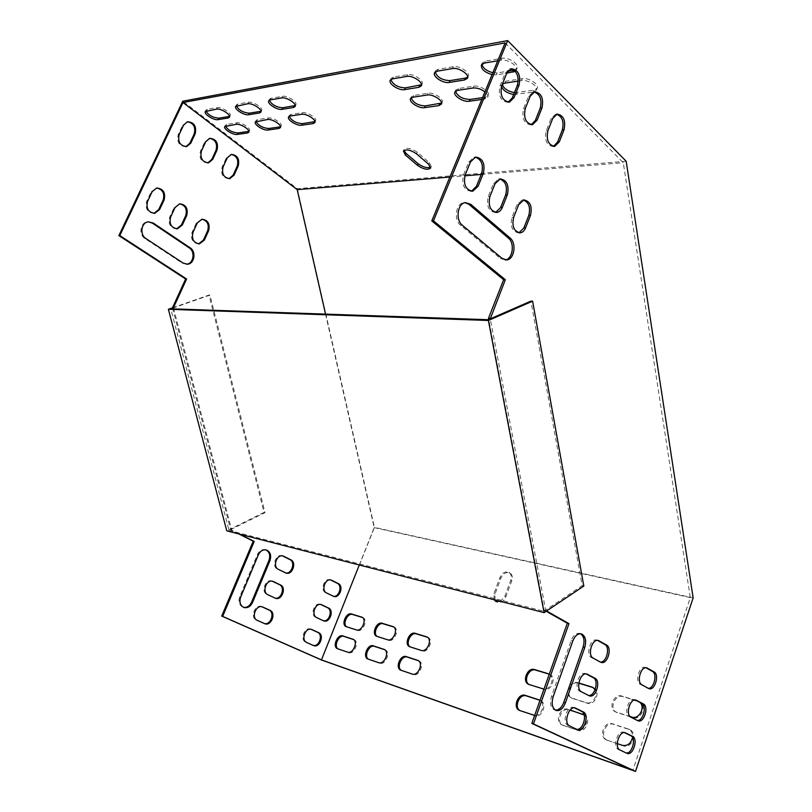 <?xml version="1.0" encoding="UTF-8"?>
<svg xmlns="http://www.w3.org/2000/svg" width="812" height="812" viewBox="0 0 812 812"><rect width="100%" height="100%" fill="white"/><g stroke="black" fill="none" stroke-linecap="round" stroke-linejoin="round"><path stroke-width="0.61" stroke-dasharray="4.06 3.04" d="M330.525 579.93L330.027 579.748C324.201 577.779 319.938 590.304 325.642 592.699L333.377 596.292M322.425 620.449L315.726 617.313C309.859 614.958 314.406 602.128 320.324 604.301L320.801 604.483M310.986 629.28L310.519 629.087C304.53 626.712 299.679 639.846 305.718 642.16L313.3 645.449M198.625 243.874L198.483 243.894C192.596 242.93 190.455 239.093 192.038 232.384L196.382 222.955L201.904 219.22M229.004 178.681L228.862 178.711C222.843 177.96 220.59 174.093 222.102 167.11L226.325 157.934L231.197 154.442M176.6 228.842L176.488 228.852C170.337 227.949 168.064 224.041 169.678 217.129L174.123 207.588L179.625 203.842M207.72 162.907L207.618 162.928C201.335 162.258 198.95 158.32 200.473 151.123L204.807 141.836L209.638 138.345M153.935 213.353L153.864 213.363C147.429 212.541 145.023 208.552 146.647 201.406L151.215 191.764L156.675 188.008M186.476 264.204L182.213 263.088L145.043 238.626C138.497 234.78 140.253 222.417 147.419 221.899L148.352 221.838L147.419 221.899M185.836 146.667L185.765 146.688C179.198 146.099 176.681 142.09 178.214 134.66L182.659 125.271L187.43 121.78M626.164 161.233L297.304 188.678L182.751 101.206M297.304 188.678L374.423 527.384L321.562 660.034M238.758 533.931L230.791 529.942L172.753 308.875M265.828 549.836L265.321 549.673C261.921 549.125 259.261 550.8 257.343 554.697L239.773 596.617C238.139 601.773 239.215 605.305 243.021 607.203L243.509 607.346M261.85 606.737L261.393 606.564C254.978 604.077 249.913 617.567 256.348 620.053L264.468 623.575M272.233 581.199L271.746 581.016C265.422 578.773 260.703 591.928 266.945 594.445L275.156 598.139M282.505 555.895L282.008 555.733C275.775 553.713 271.381 566.543 277.44 569.1L286.23 573.12M325.551 314.122L374.18 527.627L359.29 564.99M239.713 534.174L231.735 530.185L173.697 308.905M546.577 610.969L545.725 610.492L490.275 318.852M645.956 667.768L645.144 667.423C639.298 665.332 634.558 681.725 640.272 684.343L648.321 688.332M635.299 699.995L634.487 699.639C628.539 697.335 623.484 714.184 629.391 716.691L637.369 720.467M624.529 732.627L623.697 732.251C617.658 729.734 612.268 747.04 618.368 749.446L626.245 752.998M519.02 232.8L518.523 232.882C512.22 231.532 510.027 226.386 511.946 217.433L516.909 204.868L522.075 200.006L523.304 199.996M553.52 146.373L553.033 146.495C546.649 145.338 544.375 140.131 546.192 130.864L550.993 118.745L555.378 114.34L556.626 114.259M495.696 212.419L495.239 212.5C488.58 211.201 486.236 205.923 488.195 196.636L493.32 183.888L498.466 179.026L499.745 178.985M531.292 124.713L530.845 124.825C524.116 123.739 521.68 118.39 523.537 108.778L528.48 96.486L532.834 92.111L534.123 91.989M471.457 191.226L471.051 191.307C464.007 190.079 461.49 184.649 463.49 175.016L468.788 162.065L473.893 157.224L475.223 157.142M505.297 259.911L500.395 258.439L460.617 225.289C453.532 220.022 455.837 203.315 463.723 202.716L465.093 202.675M508.21 102.19L507.804 102.312C500.699 101.297 498.101 95.796 499.989 85.828L505.094 73.354L509.388 69.01L510.718 68.858M505.115 42.904L623.291 162.725L690.291 597.602L632.873 770.334M546.161 611.243L544.081 610.066L488.722 319.532M580.489 633.725L579.656 633.411C576.134 632.944 573.302 635.309 571.181 640.516L551.47 696.432C549.592 703.283 550.617 707.79 554.545 709.942L555.398 710.124M574.591 707.881L573.769 707.516C567.162 704.836 561.447 722.802 568.085 725.441L576.693 729.328M586.142 673.93L585.34 673.584C578.844 671.159 573.516 688.606 579.93 691.357L588.639 695.498M597.591 640.404L596.759 640.079C590.385 637.907 585.422 654.858 591.623 657.71L600.403 662.084M427.488 637.247L428.025 637.461C433.831 639.866 428.168 653.193 422.281 650.93L410.111 646.9M418.413 660.704L418.962 660.917C424.92 663.262 419.256 676.985 413.298 674.559L401.301 670.357M384.766 649.732L385.314 649.935C390.968 652.137 385.395 665.485 379.762 663.181L368.445 659.212M393.729 626.986L394.267 627.199C399.778 629.442 394.206 642.424 388.633 640.272L377.154 636.466M636.973 700.888L639.511 701.781C647.255 705.384 640.962 720.67 632.944 717.656L616.531 712.378C608.858 708.927 614.988 693.752 622.885 696.605L634.385 700.106M362.467 617.496L363.005 617.688C368.252 619.8 362.771 632.457 357.493 630.406L346.622 626.803M693.143 597.855L374.423 527.384M353.626 639.582L354.184 639.785C359.554 641.845 354.062 654.837 348.734 652.655L338.015 648.9M607.965 740.615L607.335 740.361C599.368 737.022 605.447 721.239 613.496 724.314L629.828 729.714C637.887 733.206 631.645 749.131 623.464 745.873L606.27 739.854C598.302 736.514 604.392 720.711 612.441 723.796L628.772 729.186C631.604 730.82 632.863 733.571 632.528 737.438M495.015 599.966L495.026 594.049L500.892 578.195C503.247 573.394 506.292 571.668 510.027 573.008C512.291 574.642 512.869 577.231 511.773 580.793L505.886 596.79C503.572 601.54 500.578 603.286 496.873 602.027L496.396 601.712M593.217 687.612L593.765 687.855C601.083 691.174 594.932 706.075 587.391 703.222L572.095 698.31C564.837 695.123 570.856 680.365 578.276 683.054L578.753 683.196M583.666 714.59L584.193 714.824C591.786 718.031 585.665 733.51 577.992 730.445L562.939 725.299C555.438 722.213 561.417 706.897 568.968 709.8L570.044 710.155M534.651 715.443C541.411 716.458 545.968 703.527 540 700.33L540.609 700.604C547.755 703.568 541.756 718.6 534.55 715.707L519.954 710.612M549.247 674.234L550.059 674.569C556.981 677.624 550.952 692.128 543.857 689.439L529.059 684.557M630.122 716.56L615.486 711.84C607.802 708.389 613.943 693.204 621.84 696.057L634.872 700.015M635.928 700.34L640.201 702.603M374.18 527.627L690.291 597.602M617.252 743.609L606.909 740.108M494.163 599.753L494 593.471L499.877 577.606C502.232 572.805 505.277 571.08 509.012 572.419C511.276 574.054 511.854 576.642 510.748 580.204L504.861 596.221L500.436 601.367M595.105 689.682C598.667 695.285 592.161 704.938 586.335 702.695L571.029 697.782C568.755 696.493 567.649 694.28 567.7 691.144M569.577 685.795C571.79 682.933 574.348 681.836 577.231 682.516L578.783 682.983M584.214 714.996C590.354 719.462 583.869 732.769 576.926 729.937L561.874 724.791C554.363 721.706 560.351 706.379 567.903 709.272L570.166 710.013M549.267 674.173C555.256 677.218 550.739 690.017 543.969 689.134M449.858 177.046L464.85 175.808M481.242 174.448L623.291 162.725M481.81 99.47L484.632 99.064L487.576 97.369C488.215 95.775 487.342 93.948 484.937 91.888M502.232 84.296L501.522 86.062M513.661 94.507L533.058 92.142L536.417 90.173C538.721 86.305 527.851 79.302 521.456 80.581L518.259 81.068M492.042 74.633L496.457 74.846L506.779 73.181M515.285 71.344L516.29 70.197C518.746 66.168 507.51 58.789 501.014 60.22L497.746 60.778M441.596 103.043L442.134 102.373C444.337 99.003 433.628 92.081 427.954 93.248L413.724 95.451L411.308 96.841L411.095 97.937M314.944 121.617L315.513 121.049C317.492 118.329 307.078 111.68 302.358 112.675L290.97 114.441L289.316 115.355L289.173 116.38M421.509 84.742L422.047 84.083C424.371 80.581 413.318 73.324 407.583 74.623L393.373 77.079L391.049 78.47L390.816 79.596M295.253 105.53L295.812 104.961C297.892 102.16 287.154 95.217 282.414 96.323L271.076 98.282L269.493 99.196L269.33 100.231M467.671 77.12L468.209 76.409C470.605 72.654 459.46 65.315 453.36 66.685L438.023 69.345L435.364 70.938L435.11 72.095M260.997 111.142L261.565 110.605C263.575 107.986 252.928 101.155 248.452 102.21L237.845 104.048L236.434 104.849L236.292 105.864M482.561 97.643L485.383 97.237L488.337 95.532C490.59 91.908 479.811 84.935 473.772 86.163L458.425 88.528L455.684 90.132L455.461 91.259M280.516 126.642L281.084 126.104C283.002 123.556 272.68 117.009 268.224 117.963L257.546 119.608L256.064 120.42L255.942 121.424M430.705 167.14L431.253 166.531L429.365 162.674L417.287 152.26C411.4 148.281 407.005 147.327 404.102 149.418L403.97 150.423M514.422 92.639L533.819 90.244L537.189 88.264C539.493 84.387 528.632 77.384 522.228 78.662L505.663 81.23L502.526 83.078L502.293 84.235M514.118 70.197L517.082 68.269C519.538 64.229 508.302 56.84 501.816 58.281L485.241 61.154L482.206 63.011L481.942 64.199M492.823 72.735L497.228 72.948L507.815 71.223M248.858 131.25L249.446 130.742C251.294 128.357 241.073 121.901 236.84 122.815L226.802 124.368L225.472 125.089L225.371 126.063M229.532 116.289L230.111 115.771C232.049 113.325 221.514 106.605 217.281 107.61L207.304 109.346L206.035 110.056L205.923 111.051M230.791 529.942L231.735 530.185M545.725 610.492L544.081 610.066M172.489 307.839L208.988 295.06L264.062 512.423L226.771 530.845M264.062 512.423L265.027 512.646L229.045 530.429L170.764 308.804M488.296 319.715L543.878 611.243L229.045 530.429M543.878 611.243L582.163 585.685L530.916 301.13M583.818 586.071L582.163 585.685M172.57 308.174L209.943 295.081L265.027 512.646M208.988 295.06L209.943 295.081M217.281 107.61L216.571 109.133M207.304 109.346L206.603 110.838M236.84 122.815L236.15 124.317M226.802 124.368L226.112 125.85M485.241 61.154L484.439 63.072M497.228 72.948L496.457 74.846M501.816 58.281L501.014 60.22M505.663 81.23L504.891 83.118M517.264 92.629L516.503 94.507M522.228 78.662L521.456 80.581M533.819 90.244L533.058 92.142M417.287 152.26L416.597 153.894M429.365 162.674L428.685 164.288M268.224 117.963L267.513 119.506M257.546 119.608L256.846 121.14M458.425 88.528L457.663 90.355M473.772 86.163L473.01 88M485.383 97.237L484.632 99.064M248.452 102.21L247.731 103.774M237.845 104.048L237.124 105.59M438.023 69.345L437.242 71.182M453.36 66.685L452.568 68.553M271.076 98.282L270.345 99.886M282.414 96.323L281.673 97.937M393.373 77.079L392.602 78.855M407.583 74.623L406.812 76.419M290.97 114.441L290.249 116.025M302.358 112.675L301.648 114.279M413.724 95.451L412.973 97.207M427.954 93.248L427.203 95.024M501.714 85.564L499.989 85.828M506.82 73.08L505.094 73.354M183.613 125.119L182.659 125.271M179.168 134.508L178.214 134.66M502.09 258.409L500.395 258.439M462.312 225.218L460.617 225.289M145.977 238.586L145.043 238.626M183.157 263.078L182.213 263.088M465.195 174.874L463.49 175.016M470.493 161.903L468.788 162.065M152.148 191.673L151.215 191.764M147.581 201.335L146.647 201.406M525.262 108.554L523.537 108.778M530.206 96.242L528.48 96.486M205.771 141.704L204.807 141.836M201.437 150.991L200.473 151.123M489.9 196.534L488.195 196.636M495.026 183.766L493.32 183.888M175.077 207.517L174.123 207.588M170.621 217.068L169.678 217.129M547.917 130.671L546.192 130.864M552.708 118.542L550.993 118.745M227.299 157.812L226.325 157.934M223.067 167.008L222.102 167.11M513.651 217.352L511.946 217.433M518.624 204.776L516.909 204.868M197.336 222.904L196.382 222.955M192.992 232.344L192.038 232.384M348.734 652.655L347.668 652.168M338.756 649.265L337.701 648.788M357.493 630.406L356.438 629.909M347.485 627.24L346.43 626.742M613.496 724.314L612.441 723.796M629.006 729.379L627.95 728.851M623.464 745.873L622.408 745.365M622.885 696.605L621.84 696.057M617.414 712.733L616.369 712.205M638.425 701.324L637.39 700.776M632.944 717.656L631.898 717.118M495.026 594.049L494 593.471M505.886 596.79L504.861 596.221M500.892 578.195L499.877 577.606M511.773 580.793L510.748 580.204M388.633 640.272L387.578 639.775M378.067 636.923L377.012 636.425M578.276 683.054L577.231 682.516M572.856 698.624L571.8 698.097M587.391 703.222L586.335 702.695M379.762 663.181L378.697 662.693M369.227 659.608L368.161 659.121M568.968 709.8L567.903 709.272M563.487 725.522L562.422 725.014M577.992 730.445L576.926 729.937M402.133 670.773L401.057 670.276M413.298 674.559L412.222 674.061M520.969 711.099L519.903 710.591M534.55 715.707L533.474 715.199M411.075 647.377L410.019 646.87M422.281 650.93L421.215 650.422M530.246 685.125L529.191 684.597M543.857 689.439L542.802 688.911M572.815 640.962L571.181 640.516M553.104 696.95L551.47 696.432M240.717 596.921L239.773 596.617M258.297 554.961L257.343 554.697M619.982 750.004L618.368 749.446M626.803 753.262L625.189 752.714M624.875 732.668L624.103 732.414M313.462 645.53L312.498 645.195M306.682 642.485L305.718 642.16M569.719 725.989L568.085 725.441M577.18 729.562L575.556 729.003M574.876 707.922L574.246 707.719M264.56 623.626L263.616 623.301M257.302 620.368L256.348 620.053M631.005 717.209L629.391 716.691M637.724 720.65L636.101 720.132M316.69 617.617L315.726 617.313M581.565 691.865L579.93 691.357M588.893 695.62L587.269 695.123M275.085 598.109L274.121 597.815M267.909 594.749L266.945 594.445M641.896 684.81L640.272 684.343M648.504 688.434L646.89 687.957M333.245 596.231L332.27 595.937M326.617 592.983L325.642 592.699M593.257 658.167L591.623 657.71M600.474 662.125L598.84 661.658M285.499 572.846L284.535 572.572M278.404 569.374L277.44 569.1M230.111 115.771L229.502 117.08M206.035 110.056L205.334 111.548M249.446 130.742L248.837 132.051M225.472 125.089L224.792 126.57M482.206 63.011L481.414 64.919M517.082 68.269L516.29 70.197M502.526 83.078L501.765 84.956M537.189 88.264L536.417 90.173M404.102 149.418L403.412 151.032M431.253 166.531L430.654 167.972M281.084 126.104L280.475 127.443M256.064 120.42L255.364 121.952M455.684 90.132L454.923 91.949M488.337 95.532L487.576 97.369M261.565 110.605L260.946 111.944M236.434 104.849L235.713 106.392M435.364 70.938L434.582 72.775M468.209 76.409L467.55 77.993M269.493 99.196L268.762 100.789M295.812 104.961L295.192 106.331M391.049 78.47L390.278 80.236M422.047 84.083L421.398 85.605M289.316 115.355L288.605 116.928M315.513 121.049L314.894 122.429M411.308 96.841L410.557 98.587M442.134 102.373L441.495 103.906M508.627 102.2L507.804 102.312M511.113 68.726L509.388 69.01M187.481 121.77L186.527 121.922M505.754 259.952L504.851 259.962M465.428 202.614L463.723 202.716M471.863 191.246L471.051 191.307M475.609 157.061L473.893 157.224M156.716 187.998L155.772 188.09M531.748 124.723L530.845 124.825M534.56 91.857L532.834 92.111M209.729 138.324L208.765 138.456M496.152 212.45L495.239 212.5M500.172 178.894L498.466 179.026M179.716 203.832L178.762 203.903M554.017 146.404L553.033 146.495M557.103 114.127L555.378 114.34M231.329 154.412L230.354 154.534M519.518 232.841L518.523 232.882M523.781 199.904L522.075 200.006M202.036 219.21L201.071 219.26M354.184 639.785L353.129 639.288M338.502 649.164L337.437 648.686M363.005 617.688L361.959 617.191M347.12 627.097L346.074 626.6M607.335 740.361L606.27 739.854M629.828 729.714L628.772 729.186M616.531 712.378L615.486 711.84M639.511 701.781L638.465 701.223M496.873 602.027L495.848 601.459M510.027 573.008L509.012 572.419M394.267 627.199L393.211 626.681M377.661 636.77L376.606 636.263M572.095 698.31L571.029 697.782M593.765 687.855L592.719 687.317M385.314 649.935L384.259 649.438M368.942 659.496L367.877 659.009M562.939 725.299L561.874 724.791M584.193 714.824L583.138 714.296M401.808 670.641L400.742 670.154M418.962 660.917L417.896 660.41M520.492 710.906L519.426 710.398M540.609 700.604L539.544 700.076M410.628 647.205L409.563 646.697M428.025 637.461L426.97 636.943M529.576 684.861L528.521 684.333M550.059 674.569L549.013 674.031M581.29 633.847L579.656 633.411M556.179 710.48L554.545 709.942M243.965 607.518L243.021 607.203M266.275 549.927L265.321 549.673M625.311 732.779L623.697 732.251M627.118 753.394L625.504 752.836M313.767 645.652L312.803 645.317M311.483 629.401L310.519 629.087M575.393 708.044L573.769 707.516M577.545 729.704L575.921 729.156M264.925 623.768L263.971 623.443M262.347 606.868L261.393 606.564M636.101 700.127L634.487 699.639M638.191 720.843L636.578 720.325M323.866 620.947L322.892 620.632M321.288 604.595L320.324 604.301M586.964 674.061L585.34 673.584M589.451 695.854L587.827 695.346M275.623 598.322L274.669 598.028M272.7 581.301L271.746 581.016M646.768 667.87L645.144 667.423M649.123 688.688L647.509 688.211M333.864 596.465L332.89 596.181M331.002 580.022L330.027 579.748M598.403 640.516L596.759 640.079M601.215 662.419L599.581 661.963M282.972 555.997L282.008 555.733"/><path stroke-width="1.22" d="M333.377 596.292C339.091 597.51 342.705 585.625 337.335 583.321L330.525 579.93M323.399 620.764L316.69 617.617C310.823 615.263 315.381 602.423 321.288 604.595L328.515 608.005C334.311 610.401 329.733 623.159 323.866 620.947L323.399 620.764C329.205 622.134 333.062 609.964 327.54 607.711L320.801 604.483M313.3 645.449C319.207 647.012 323.338 634.548 317.654 632.335L310.986 629.28M201.904 219.22C207.354 220.681 209.283 224.528 207.669 230.75L203.386 240.129L198.625 243.874M231.197 154.442C236.779 155.772 238.799 159.66 237.246 166.105L233.074 175.23L229.004 178.681M179.625 203.842C185.339 205.263 187.389 209.191 185.745 215.606L181.35 225.097L176.6 228.842M209.638 138.345C215.484 139.634 217.616 143.592 216.043 150.24L211.759 159.467L207.72 162.907M156.675 188.008C162.674 189.389 164.846 193.398 163.182 200.026L158.675 209.618L153.935 213.353M148.363 221.838C141.186 222.366 139.431 234.739 145.977 238.586L183.157 263.078L187.318 264.204C194.413 264.093 196.565 251.679 190.16 247.833L153.275 223.056L148.363 221.838L152.331 223.117L189.206 247.863C195.56 251.679 193.51 263.971 186.476 264.204M187.43 121.78C193.55 123.008 195.814 127.058 194.22 133.919L189.835 143.257L185.836 146.667M490.275 318.852L505.328 279.724L433.476 220.844L507.662 40.6L626.164 161.233L693.143 597.855L635.542 771.4L321.562 660.034L221.706 616.085L253.242 541.178L238.758 533.931M172.753 308.875L172.479 307.809L185.654 278.993L118.856 235.622L182.751 101.206L507.662 40.6M243.509 607.346C247 607.782 249.7 606.016 251.629 602.057L268.965 560.422C270.569 555.378 269.523 551.856 265.828 549.836M264.468 623.575C270.782 625.291 275.146 612.431 269.077 610.056L261.85 606.737M275.156 598.139C281.368 599.652 285.438 587.117 279.531 584.691L272.233 581.199M285.266 572.846C291.447 574.926 295.883 562.168 289.894 559.58L282.505 555.895M331.722 580.296L338.31 583.595C343.943 586.031 339.649 598.495 333.864 596.465L326.617 592.983C320.913 590.588 325.176 578.053 331.002 580.022L330.748 580.032M311.889 629.564L318.629 632.649C324.587 635.004 319.715 648.067 313.767 645.652L306.682 642.485C300.643 640.171 305.495 627.026 311.483 629.401L311.057 629.29M208.633 230.709C210.206 223.909 208.004 220.072 202.036 219.21L197.336 222.904L192.992 232.344C191.409 239.053 193.55 242.9 199.437 243.864L204.34 240.098L208.633 230.709L207.669 230.75M238.22 165.993C239.713 158.939 237.419 155.072 231.329 154.412L227.299 157.812L223.067 167.008C221.564 173.991 223.818 177.858 229.837 178.61L234.049 175.128L238.22 165.993L237.246 166.105M186.699 215.545C188.293 208.542 185.958 204.634 179.716 203.832L175.077 207.517L170.621 217.068C169.008 223.99 171.281 227.898 177.442 228.801L182.304 225.046L186.699 215.545L185.745 215.606M217.007 150.118C218.519 142.831 216.093 138.903 209.729 138.324L205.771 141.704L201.437 150.991C199.914 158.198 202.3 162.146 208.582 162.816L212.734 159.355L217.007 150.118L216.043 150.24M164.125 199.945C165.729 192.698 163.263 188.719 156.716 187.998L152.148 191.673L147.581 201.335C145.957 208.481 148.363 212.47 154.808 213.302L159.609 209.547L164.125 199.945L163.182 200.026M195.184 133.777C196.697 126.256 194.129 122.247 187.481 121.77L183.613 125.119L179.168 134.508C177.635 141.958 180.152 145.967 186.73 146.556L190.8 143.115L195.184 133.777L194.22 133.919M173.697 308.905L173.413 307.839L186.608 278.993L119.78 235.581L182.994 102.525L297.202 189.653L325.551 314.122M359.29 564.99L321.461 659.902L222.65 616.409L254.207 541.431L239.713 534.174M269.929 560.686L252.583 602.362C250.492 606.574 247.619 608.289 243.965 607.518C240.169 605.61 239.083 602.078 240.717 596.921L258.297 554.961C260.216 551.064 262.875 549.379 266.275 549.927C270.345 551.724 271.563 555.306 269.929 560.686L268.965 560.422M262.814 607.051L270.031 610.36C276.385 612.877 271.289 626.316 264.925 623.768L257.302 620.368C250.867 617.891 255.932 604.382 262.347 606.868L261.86 606.747M273.36 581.554L280.495 584.975C286.666 587.533 281.906 600.636 275.623 598.322L267.909 594.749C261.657 592.222 266.377 579.057 272.7 581.301L272.406 581.27M283.814 556.311L290.858 559.833C296.847 562.432 292.411 575.201 286.23 573.12L278.404 569.374C272.345 566.817 276.74 553.977 282.972 555.997L283.814 556.311L282.85 556.047M648.504 688.434L649.123 688.688C654.919 690.799 659.648 674.549 654.046 671.879L646.768 667.87C640.922 665.779 636.182 682.192 641.896 684.81L648.504 688.434M637.724 720.65L638.191 720.843C644.078 723.167 649.113 706.47 643.327 703.892L636.101 700.127C630.163 697.833 625.098 714.692 631.005 717.209L637.724 720.65M626.803 753.262L627.118 753.394C633.096 755.931 638.455 738.768 632.477 736.301L625.311 732.779C619.272 730.262 613.882 747.598 619.982 750.004L626.803 753.262M513.651 217.352L518.624 204.776L523.781 199.904C530.155 201.163 532.398 206.309 530.5 215.353L525.608 227.837C524.379 230.801 522.583 232.455 520.228 232.821C513.925 231.481 511.733 226.325 513.651 217.352M547.917 130.671L552.708 118.542L557.103 114.127C563.538 115.213 565.852 120.43 564.046 129.768L559.326 141.806L554.748 146.322C548.364 145.165 546.09 139.948 547.917 130.671M489.9 196.534L495.026 183.766L500.172 178.894C506.911 180.102 509.317 185.39 507.378 194.758L502.334 207.425C501.095 210.349 499.299 212.003 496.944 212.409C490.286 211.12 487.941 205.822 489.9 196.534M525.262 108.554L530.206 96.242L534.56 91.857C541.35 92.883 543.827 98.232 541.98 107.915L537.118 120.125L532.56 124.622C525.831 123.525 523.395 118.176 525.262 108.554M465.195 174.874L470.493 161.903L475.609 157.061C482.734 158.188 485.312 163.618 483.333 173.352L478.126 186.212L472.757 191.185C465.712 189.957 463.195 184.517 465.195 174.874M502.09 258.409L462.312 225.218C455.227 219.94 457.542 203.213 465.428 202.614L470.777 204.33L510.119 238.048C516.899 243.255 514.209 259.799 506.546 259.942L502.09 258.409M501.714 85.564L506.82 73.08L511.113 68.726C518.279 69.659 520.928 75.161 519.061 85.209L514.037 97.602L509.53 102.068C502.425 101.053 499.816 95.552 501.714 85.564M635.542 771.4L533.464 723.949L568.968 623.646L546.577 610.969M553.104 696.95C551.226 703.821 552.251 708.328 556.179 710.48C559.976 711.16 563.041 708.683 565.355 703.03L584.741 647.55C586.619 640.455 585.462 635.887 581.29 633.847C577.768 633.38 574.947 635.755 572.815 640.962L553.104 696.95M577.18 729.562L577.545 729.704C584.082 732.424 589.776 714.611 583.27 711.911L575.393 708.044C568.796 705.364 563.071 723.35 569.719 725.989L577.18 729.562M588.893 695.62L589.451 695.854C595.886 698.31 601.205 681.014 594.912 678.203L586.964 674.061C580.478 671.646 575.15 689.114 581.565 691.865L588.893 695.62M600.474 662.125L601.215 662.419C607.528 664.642 612.492 647.834 606.412 644.911L598.403 640.516C592.029 638.344 587.056 655.314 593.257 658.167L600.474 662.125M648.321 688.332C653.995 688.789 657.608 673.858 652.422 671.422L645.956 667.768M637.369 720.467C643.175 721.137 647.083 705.74 641.713 703.405L635.299 699.995M626.245 752.998C632.183 753.952 636.446 738.027 630.873 735.773L624.529 732.627M523.304 199.996C528.876 202.29 530.713 207.436 528.795 215.434L523.902 227.898L519.02 232.8M556.626 114.259C562.29 116.512 564.188 121.739 562.33 129.961L557.611 141.978L553.52 146.373M499.745 178.985C505.663 181.279 507.642 186.577 505.673 194.87L500.618 207.527L495.696 212.419M534.123 91.989C540.122 94.233 542.162 99.612 540.254 108.138L535.392 120.328L531.292 124.713M475.223 157.142C481.526 159.426 483.658 164.877 481.628 173.494L476.421 186.334L471.457 191.226M465.093 202.675L469.072 204.431L508.413 238.099C515.001 243.153 512.717 259.16 505.297 259.911M510.718 68.858C517.082 71.08 519.284 76.612 517.335 85.463L512.311 97.836L508.21 102.19M321.461 659.902L632.873 770.334L531.83 723.39L567.324 623.22L546.161 611.243M488.722 319.532L488.489 318.314L503.633 279.714L431.781 220.925L505.115 42.904L182.994 102.525M555.398 710.124C558.93 710.145 561.701 707.597 563.731 702.502L583.107 647.103C584.894 640.709 584.021 636.253 580.489 633.725M576.693 729.328C583.178 730.455 587.726 713.86 581.646 711.383L574.591 707.881M588.639 695.498C594.973 696.331 599.144 680.294 593.288 677.716L586.142 673.93M600.403 662.084C606.584 662.704 610.431 647.144 604.778 644.474L597.591 640.404M410.111 646.9C405.117 643.835 410.801 631.787 416.262 633.837L427.488 637.247M401.301 670.357C396.124 667.342 401.828 654.908 407.36 657.101L418.413 660.704M368.445 659.212C363.583 656.34 369.176 644.271 374.393 646.352L384.766 649.732M377.154 636.466C372.454 633.543 378.037 621.84 383.183 623.789L393.729 626.986M634.385 700.106L636.973 700.888M346.622 626.803C342.197 624.002 347.668 612.624 352.54 614.471L362.467 617.496M338.015 648.9C333.427 646.149 338.919 634.416 343.862 636.395L353.626 639.582M496.396 601.712L495.015 599.966M578.753 683.196L593.217 687.612M570.044 710.155L583.666 714.59M519.954 710.612C513.6 707.059 519.66 693.286 526.399 695.914L540 700.33M529.059 684.557C522.918 680.963 528.977 667.647 535.615 670.093L549.267 674.173M421.215 650.422L409.563 646.697C403.828 644.352 409.41 631.168 415.206 633.319L426.97 636.943C432.776 639.348 427.102 652.686 421.215 650.422M412.222 674.061L400.742 670.154C394.845 667.87 400.428 654.31 406.294 656.603L417.896 660.41C423.854 662.754 418.18 676.487 412.222 674.061M373.337 645.855L384.259 649.438C389.912 651.64 384.33 664.987 378.697 662.693L367.877 659.009C362.294 656.878 367.785 643.672 373.337 645.855L374.393 646.352M382.137 623.271L393.211 626.681C398.722 628.935 393.15 641.916 387.578 639.775L376.606 636.263C371.165 634.081 376.646 621.241 382.137 623.271L383.183 623.789M640.201 702.603C645.489 707.922 638.729 719.747 631.898 717.118L630.122 716.56M634.872 700.015L635.928 700.34M351.494 613.973L361.959 617.191C367.197 619.292 361.726 631.959 356.438 629.909L346.074 626.6C340.898 624.55 346.288 612.035 351.494 613.973L352.54 614.471M342.806 635.908L353.129 639.288C358.498 641.348 352.997 654.35 347.668 652.168L337.437 648.686C332.138 646.687 337.548 633.827 342.806 635.908L343.862 636.395M632.528 737.438C630.975 743.559 627.605 746.198 622.408 745.365L617.252 743.609M500.436 601.367L495.848 601.459L494.163 599.753M567.7 691.144L569.577 685.795M578.783 682.983L592.719 687.317L595.105 689.682M570.166 710.013L584.214 714.996M534.651 715.443L519.426 710.398C512.352 707.536 518.239 692.666 525.323 695.397L538.924 699.832M543.969 689.134L528.521 684.333C521.68 681.39 527.577 667.017 534.57 669.555L548.191 673.696M533.464 723.949L531.83 723.39M221.706 616.085L222.65 616.409M297.202 189.653L449.858 177.046M464.85 175.808L481.242 174.448M412.973 97.207L410.557 98.587C408.406 101.906 418.982 108.727 424.564 107.651L438.805 105.621L441.393 104.149C443.585 100.779 432.877 93.867 427.203 95.024L412.973 97.207M290.249 116.025L288.605 116.928C286.666 119.608 296.969 126.154 301.617 125.231L313.036 123.597L314.802 122.632C316.781 119.932 306.357 113.284 301.648 114.279L290.249 116.025M392.602 78.855L390.278 80.236C388.004 83.677 398.925 90.832 404.559 89.635L418.779 87.341L421.286 85.879C423.6 82.388 412.537 75.13 406.812 76.419L392.602 78.855M270.345 99.886L268.762 100.789C266.732 103.54 277.359 110.381 282.028 109.346L293.396 107.519L295.081 106.565C297.162 103.784 286.413 96.831 281.673 97.937L270.345 99.886M437.242 71.182L434.582 72.775C432.228 76.47 443.24 83.707 449.239 82.438L464.576 79.972L467.428 78.277C469.823 74.521 458.668 67.193 452.568 68.553L437.242 71.182M259.343 113L260.855 112.157C262.855 109.559 252.207 102.718 247.731 103.774L235.713 106.392C233.754 108.97 244.29 115.7 248.695 114.715L259.343 113L260.997 111.142M484.937 91.888C481.008 88.975 477.03 87.686 473.01 88L457.663 90.355L454.923 91.949C452.71 95.511 463.358 102.383 469.285 101.256L481.81 99.47M278.81 128.489L280.384 127.636C282.302 125.109 271.979 118.562 267.513 119.506L255.364 121.952C253.496 124.459 263.707 130.905 268.102 130.021L278.81 128.489L279.511 126.956L280.516 126.642M416.597 153.894C410.71 149.905 406.315 148.951 403.412 151.032L405.411 155.062L417.49 165.354C423.336 169.272 427.701 170.205 430.583 168.135L428.685 164.288L416.597 153.894M518.259 81.068L504.891 83.118L502.232 84.296M501.522 86.062C502.669 90.264 506.708 93.075 513.661 94.507M497.746 60.778L484.439 63.072L481.414 64.919C480.937 69.05 484.49 72.288 492.042 74.633M506.779 73.181L515.285 71.344M247.335 132.995L248.756 132.234C250.603 129.859 240.372 123.414 236.15 124.317L224.792 126.57C222.985 128.925 233.105 135.279 237.266 134.427L247.335 132.995L248.858 131.25M228.05 118.034L229.41 117.283C231.349 114.847 220.803 108.128 216.571 109.133L205.334 111.548C203.447 113.974 213.871 120.582 218.042 119.648L228.05 118.034L229.532 116.289M433.476 220.844L431.781 220.925M118.856 235.622L119.78 235.581M411.095 97.937C413.399 102.88 418.129 105.54 425.305 105.905L441.596 103.043M289.173 116.38C291.701 120.765 296.086 123.201 302.318 123.657L314.944 121.617M390.816 79.596C393.15 84.763 397.992 87.523 405.32 87.869L421.509 84.742M269.33 100.231C271.918 104.809 276.395 107.316 282.749 107.763L295.253 105.53M435.11 72.095C437.363 77.485 442.327 80.317 450 80.611L465.347 78.125L467.671 77.12M236.292 105.864C238.951 110.27 243.316 112.706 249.396 113.172L260.053 111.447M455.461 91.259C457.674 96.395 462.525 99.125 470.036 99.45L482.561 97.643M255.942 121.424C258.541 125.657 262.824 128.022 268.792 128.499L279.511 126.956M403.97 150.423L406.091 153.448L418.16 163.75C423.052 167.211 427.234 168.338 430.705 167.14M502.293 84.235C503.481 88.427 507.52 91.228 514.422 92.639M481.942 64.199C482.785 68.076 486.418 70.918 492.823 72.735M507.815 71.223L514.118 70.197M225.371 126.063C228.03 130.164 232.222 132.457 237.946 132.955L248.025 131.503M205.923 111.051C208.643 115.304 212.917 117.669 218.743 118.156L228.751 116.532M253.242 541.178L254.207 541.431M172.479 307.809L173.413 307.839M185.654 278.993L186.608 278.993M505.328 279.724L503.633 279.714M490.174 318.375L488.489 318.314M568.968 623.646L567.324 623.22M168.388 309.281L226.771 530.845L544.101 612.624L488.398 320.466L168.388 309.281L172.489 307.839M544.101 612.624L583.818 586.071L532.621 301.161L488.398 320.466M532.621 301.161L530.916 301.13L488.296 319.715L170.764 308.804L172.57 308.174M218.743 118.156L218.042 119.648M237.946 132.955L237.266 134.427M513.803 70.258L513.022 72.177M406.091 153.448L405.411 155.062M418.16 163.75L417.49 165.354M268.792 128.499L268.102 130.021M470.036 99.45L469.285 101.256M249.396 113.172L248.695 114.715M450 80.611L449.239 82.438M465.347 78.125L464.576 79.972M282.749 107.763L282.028 109.346M294.117 105.915L293.396 107.519M405.32 87.869L404.559 89.635M419.54 85.554L418.779 87.341M302.318 123.657L301.617 125.231M313.747 122.013L313.036 123.597M425.305 105.905L424.564 107.651M439.546 103.855L438.805 105.621M514.037 97.602L512.311 97.836M519.061 85.209L517.335 85.463M190.8 143.115L189.835 143.257M510.119 238.048L508.413 238.099M470.777 204.33L469.072 204.431M153.275 223.056L152.331 223.117M190.16 247.833L189.206 247.863M478.126 186.212L476.421 186.334M483.333 173.352L481.628 173.494M159.609 209.547L158.675 209.618M537.118 120.125L535.392 120.328M541.98 107.915L540.254 108.138M212.734 159.355L211.759 159.467M502.334 207.425L500.618 207.527M507.378 194.758L505.673 194.87M182.304 225.046L181.35 225.097M559.326 141.806L557.611 141.978M564.046 129.768L562.33 129.961M234.049 175.128L233.074 175.23M525.608 227.837L523.902 227.898M530.5 215.353L528.795 215.434M204.34 240.098L203.386 240.129M353.464 639.47L352.794 639.166M362.385 617.435L361.523 617.018M393.688 626.955L392.724 626.488M592.821 687.48L591.775 686.932M384.634 649.651L383.893 649.295M583.483 714.53L582.427 714.012M407.36 657.101L406.294 656.603M418.312 660.643L417.48 660.247M526.399 695.914L525.323 695.397M416.262 633.837L415.206 633.319M427.477 637.237L426.422 636.72M535.615 670.093L534.57 669.555M584.741 647.55L583.107 647.103M565.355 703.03L563.731 702.502M252.583 602.362L251.629 602.057M625.717 732.952L624.875 732.668M632.477 736.301L630.873 735.773M318.629 632.649L317.654 632.335M575.881 708.247L574.876 707.922M583.27 711.911L581.646 711.383M270.031 610.36L269.077 610.056M636.669 700.36L635.522 700.015M643.327 703.892L641.713 703.405M328.515 608.005L327.54 607.711M321.846 604.818L320.882 604.524M587.644 674.336L586.284 673.94M594.912 678.203L593.288 677.716M280.495 584.975L279.531 584.691M647.489 668.164L646.047 667.768M654.046 671.879L652.422 671.422M338.31 583.595L337.335 583.321M599.256 640.861L597.622 640.424M606.412 644.911L604.778 644.474M290.858 559.833L289.894 559.58M509.53 102.068L508.627 102.2M186.73 146.556L185.897 146.667M506.546 259.942L505.754 259.952M187.318 264.204L186.577 264.215M472.757 191.185L471.863 191.246M154.808 213.302L153.996 213.353M532.56 124.622L531.748 124.723M208.582 162.816L207.831 162.907M496.944 212.409L496.152 212.45M177.442 228.801L176.711 228.842M554.748 146.322L554.017 146.404M229.837 178.61L229.146 178.681M520.228 232.821L519.518 232.841M199.437 243.864L198.778 243.884"/></g></svg>
